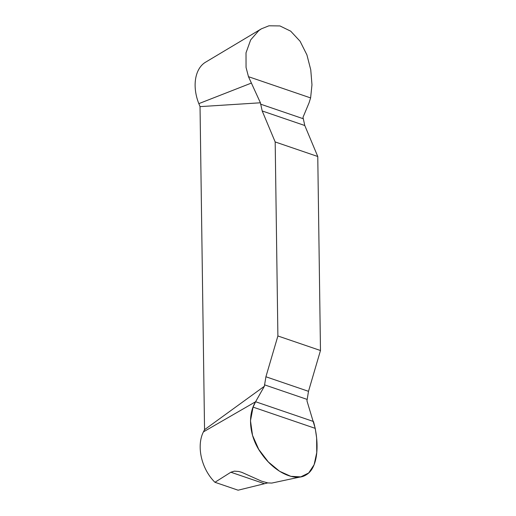 <?xml version="1.0" encoding="UTF-8"?>
<svg xmlns="http://www.w3.org/2000/svg" width="516" height="516" viewBox="0 0 516 516"><rect width="100%" height="100%" fill="white"/><g stroke="black" fill="none" stroke-linecap="round" stroke-linejoin="round"><path stroke-width="0.77" d="M260.412 102.787L262.199 110.966L275.183 141.952L277.892 335.974L265.914 376.77L264.366 386.265L204.549 429.68L200.034 106.625L260.412 102.787L248.473 76.684L310.613 97.917L311.974 84.785L310.761 69.834L306.91 54.87L300.086 41.261L290.695 31.166L279.917 25.929L268.939 25.8L261.399 28.825L258.806 30.579L250.679 39.88L246.016 52.813L246.055 67.448L248.473 76.684M264.366 386.265L255.607 401.738L253.085 407.124L250.486 420.74L252.53 435.362L258.748 449.397L268.307 461.93L279.601 471.282L290.83 476.339L300.776 476.874L308.697 472.966L314.121 464.729L316.747 452.59L316.637 437.987L315.231 428.357L306.949 400.816L308.497 391.322L320.475 350.519L317.766 156.503L304.782 125.517L302.995 117.332L309.02 102.936L310.613 97.917M317.766 156.503L275.183 141.952M277.892 335.974L320.475 350.519M229.285 48.02L224.976 50.594M200.034 106.625L198.841 103.639A35.997 23.994 -111.5 0 1 205.51 62.23L224.911 50.633M267.765 482.905L238.102 490.2L214.946 482.286A35.997 23.994 -111.5 0 1 203.427 431.873L204.549 429.68M214.946 482.286L230.865 472.23L234.348 471.153L238.747 471.476L241.817 472.34L261.612 481.189L267.888 482.924L271.784 483.073L301.183 476.79M313.47 421.507L255.607 401.738C247.048 415.69 249.628 437.213 261.077 453.035C273.919 472.114 295.242 482.254 306.265 474.785C317.811 468.231 319.881 444.199 313.47 421.507M198.841 103.639L251.157 83.166M203.427 431.873L255.607 401.738M264.366 483.679L230.865 472.23M307.039 399.371L264.456 384.82M308.497 391.322L265.914 376.77M315.231 428.357L253.085 407.124M262.199 110.966L304.782 125.517M260.541 104.142L303.124 118.693M228.588 48.439L261.399 28.819"/></g></svg>
